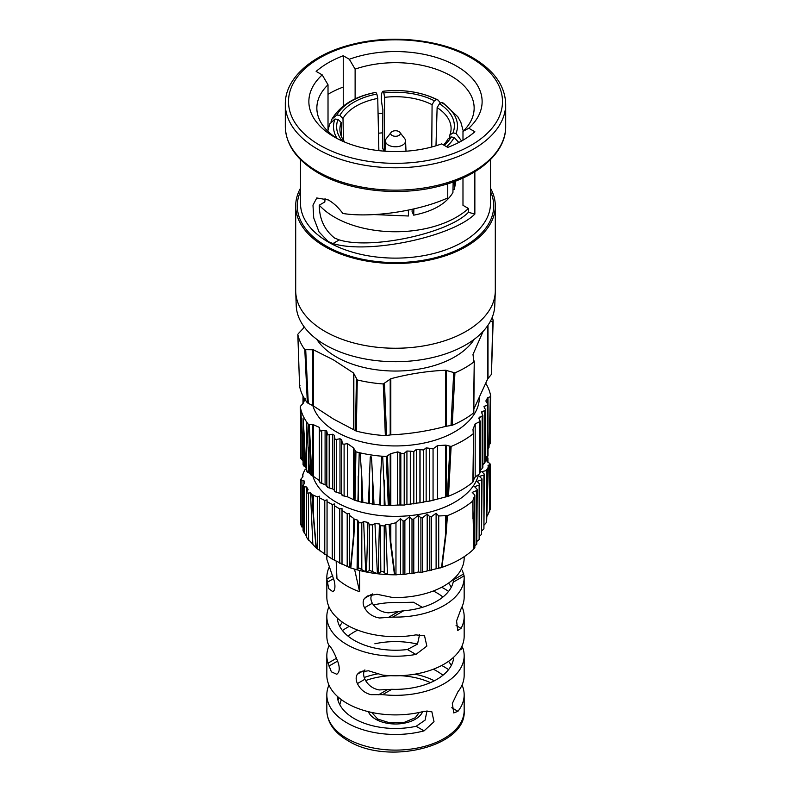 <?xml version="1.0" encoding="UTF-8"?>
<svg xmlns="http://www.w3.org/2000/svg" width="791" height="791" viewBox="0 0 791 791"><rect width="100%" height="100%" fill="white"/><g stroke="black" fill="none" stroke-linecap="round" stroke-linejoin="round"><path stroke-width="1.19" d="M329.382 566.781A68.669 39.639 0 0 0 326.831 577.47A68.669 39.639 0 0 0 326.891 579.071L328.71 588.613L332.922 591.787L334.217 590.264C335.157 588.178 335.157 585.053 334.217 580.891L326.891 559.514A68.669 39.639 180 0 1 326.831 557.912L326.831 555.104M329.165 645.466A68.669 39.639 0 0 0 326.831 655.699A68.669 39.639 0 0 0 328.057 663.145L331.37 671.826L336.828 674.288L338.38 672.607C339.497 670.432 339.497 667.307 338.38 663.234C334.85 653.732 331.696 647.74 328.937 645.248L328.057 643.587A68.669 39.639 180 0 1 326.831 636.142L326.831 616.585A68.669 39.639 -0 0 0 346.942 644.616A68.669 39.639 -0 0 0 415.898 654.434L426.863 646.089L424.54 635.816L415.898 634.876A68.669 39.639 180 0 1 346.942 625.058A68.669 39.639 180 0 1 326.831 597.027L326.831 577.47M461.618 646.85L462.063 646.593L462.943 648.254A68.669 39.639 180 0 1 464.169 655.699A68.669 39.639 180 0 1 382.607 694.636L370.959 694.676C364.789 693.124 360.271 689.426 357.394 683.582C355.752 679.815 355.752 676.691 357.394 674.209L359.836 672.024L368.448 670.778L382.607 675.079A68.669 39.639 0 0 0 464.169 636.142L464.169 616.585A68.669 39.639 180 0 1 461.064 628.361L457.722 630.486L456.575 620.925L461.064 608.803A68.669 39.639 0 0 0 464.169 597.027L464.169 577.47A68.669 39.639 180 0 1 392.731 617.079L379.581 617.989C372.868 616.94 367.845 613.529 364.522 607.755C362.703 604.087 362.703 600.962 364.522 598.382L367.222 596.048L376.991 594.268L392.731 597.521A68.669 39.639 0 0 0 464.169 557.912L464.169 556.706M364.898 669.878C363.217 672.39 363.217 675.514 364.898 679.251C367.914 685.105 372.66 688.674 379.146 689.95L391.871 689.287A58.287 33.647 -0 0 0 453.727 657.153M372.324 593.883C370.425 596.513 370.425 599.637 372.324 603.256C375.982 609.07 381.381 612.264 388.51 612.837L403.618 610.79A58.287 33.647 -0 0 0 453.213 582.156L453.787 578.874M462.29 570.232L464.109 575.868A68.669 39.639 180 0 1 464.169 577.47M441.685 665.478A68.669 39.639 180 0 1 444.058 666.783A68.669 39.639 180 0 1 448.546 669.641M462.043 685.036A68.669 39.639 180 0 1 464.169 694.814A68.669 39.639 180 0 1 457.94 711.307L453.747 712.938L452.343 703.417L457.94 691.749A68.669 39.639 0 0 0 464.169 675.257L464.169 655.699M441.685 587.248A68.669 39.639 180 0 1 444.058 588.553A68.669 39.639 180 0 1 448.546 591.411M462.043 606.806A68.669 39.639 180 0 1 464.169 616.585M359.598 570.499L359.598 591.708A68.669 39.639 180 0 1 346.942 585.943A68.669 39.639 180 0 1 336.966 578.636L336.165 561.333M328.957 685.036A68.669 39.639 0 0 0 326.831 694.814A68.669 39.639 0 0 0 346.942 722.845A68.669 39.639 0 0 0 424.065 730.864L434.022 721.728L431.856 711.752L424.065 711.307A68.669 39.639 180 0 1 346.942 703.288A68.669 39.639 180 0 1 326.831 675.257L326.831 655.699M338.953 665.706L337.935 661.909M348.07 636.142A58.287 33.647 180 0 1 357.661 630.111M422.374 607.33L413.515 602.238L399.129 602.554A58.287 33.647 -0 0 0 373.451 604.996M342.454 622.201A58.287 33.647 -0 0 0 339.735 626.363M427.011 710.812L425.083 720.136L416.135 726.286A58.287 33.647 180 0 1 354.289 718.614A58.287 33.647 180 0 1 337.273 696.268M419.596 634.58L417.49 644.111L407.395 649.53A58.287 33.647 180 0 1 354.289 640.384A58.287 33.647 180 0 1 337.273 618.038M442.93 597.027A58.287 33.647 0 0 0 436.711 592.795A58.287 33.647 0 0 0 433.339 590.996M374.865 643.785A58.287 33.647 180 0 1 417.5 644.101M442.93 675.257A58.287 33.647 -0 0 0 436.711 671.025A58.287 33.647 -0 0 0 433.339 669.226M448.546 661.316A58.287 33.647 180 0 1 451.265 665.478M448.546 583.086A58.287 33.647 180 0 1 451.265 587.248M328.957 606.806A68.669 39.639 -0 0 0 326.831 616.585M349.315 626.363A68.669 39.639 0 0 0 342.454 630.526M359.598 591.708L354.546 569.134M391.13 132.384L386.315 138.593A10.065 5.814 0 0 0 385.444 140.828A10.065 5.814 0 0 0 388.381 145.079A10.065 5.814 0 0 0 399.465 146.305A10.065 5.814 0 0 0 405.556 140.828A10.065 5.814 0 0 0 404.685 138.593L399.87 132.384A4.795 2.768 0 0 0 398.891 131.553A4.795 2.768 0 0 0 391.13 132.384A4.795 2.768 0 0 0 392.109 135.469A4.795 2.768 0 0 0 398.219 135.795A4.795 2.768 0 0 0 399.87 132.384M334.573 238.051C324.488 229.973 319.376 219.018 319.248 205.176A86.17 49.744 0 0 0 334.573 217.189A86.17 49.744 0 0 0 468.45 208.488L468.45 212.295C448.141 233.454 371.137 249.907 339.26 239.9L334.573 238.051M343.472 140.254L342.997 118.472L339.853 115.407A56.527 31.798 178.8 0 1 353.824 102.237A56.527 31.798 178.8 0 1 376.862 94.04L377.742 98.41A53.333 30.009 -1.2 0 0 356.138 106.113A53.333 30.009 -1.2 0 0 342.997 118.472M487.345 515.95L490.291 509.167L490.291 464.455L488.037 465.424A93.051 53.719 0 0 1 488.334 467.372L487.681 486.267L487.681 468.104L488.334 467.372L486.633 521.516M487.731 486.01A1.602 0.791 -178.3 0 1 487.74 486.07A1.602 0.791 -178.3 0 1 487.681 486.267L486.297 522.604L486.297 470.576L481.788 471.703L484.389 474.155L483.914 528.843L483.914 475.075L479.395 476.37L482.006 478.901L481.531 534.429L481.531 479.89L477.013 481.383L479.623 483.983L479.138 539.571L479.138 485.031L474.63 486.722L477.23 489.382L476.755 544.267L476.755 490.499L472.237 492.398L474.847 495.097L474.847 547.58L473.918 548.914A91.143 52.621 180 0 1 448.922 564.734A91.143 52.621 180 0 1 441.951 567.374L420.901 572.466L418.291 571.962L412.002 573.762L409.392 573.248L404.873 574.474L394.482 574.721A91.143 52.621 180 0 1 387.452 574.513L384.228 572.704C383.289 571.409 382.162 571.142 380.817 571.903L380.412 525.639L379.383 523.978A93.051 53.719 0 0 1 374.944 523.464L372.571 524.888L369.674 524.789L367.934 522.376A93.051 53.719 0 0 1 363.633 521.536L361.803 522.762L358.857 522.821L357.69 520.152A93.051 53.719 0 0 1 354.615 519.321L353.834 518.688L353.468 536.417L353.834 518.688M484.389 524.799L486.297 522.604M482.006 530.662L483.914 528.843M479.623 536.061L481.531 534.429M477.23 541.123L479.138 539.571M474.847 545.8L476.755 544.267M349.592 567.562C364.374 572.506 380.155 574.919 396.914 574.8L395.965 574.76L395.965 522.722L400.483 518.639L403.094 521.091L404.873 520.705L409.392 516.79L412.002 519.321L413.782 519.005L418.291 515.277L420.901 517.878L422.681 517.63L427.199 514.101L429.81 516.76L431.589 516.572L436.108 513.26L438.718 515.959L446.312 515.643L445.649 533.707L445.649 515.544M354.615 519.321L353.884 536.624A1.602 1.009 -174.9 0 1 353.468 536.417L350.453 567.849L349.493 567.533L350.809 567.958A91.143 52.621 180 0 0 357.077 569.817L358.857 567.948L365.729 571.834A91.143 52.621 180 0 0 366.5 571.992L369.674 570.41L377.406 573.673A91.143 52.621 180 0 0 378.217 573.762L380.412 572.387M332.25 559.108L332.25 504.49L334.524 503.956L334.544 505.825L339.725 508.959L341.999 508.494L342.019 510.413L347.2 513.843L349.474 513.458L349.493 567.533L332.25 559.108L316.341 548.153L313.325 513.24A1.602 0.831 175.4 0 1 313.028 513.043L316.064 547.906A91.143 52.621 180 0 1 312.85 544.287L310.477 492.892A93.051 53.719 0 0 0 311.911 494.662L313.028 513.043M488.7 445.531L490.291 443.405L490.291 408.947M485.437 458.75L488.017 455.932L488.017 404.616L485.842 400.997L487.681 397.695L490.341 396.706L489.006 447.38L487.998 448.863M482.866 464.604L484.735 463.032L484.735 461.291M480.285 470.081L482.164 468.598L482.164 466.977M429.543 501.089L426.151 501.504L426.151 447.884L429.543 448.289L429.671 501.108L429.671 448.428L433.063 448.883L437.463 445.649L445.649 445.135L451.127 446.46A95.652 55.222 0 0 0 473.315 433.656L472.988 429.355L475.183 423.877L475.183 477.032L479.583 473.799L479.583 472.296M475.183 477.032L472.988 480.997M473.127 481.61L473.591 432.806L472.87 482.144A93.783 54.144 180 0 1 448.497 496.214L429.671 501.108M419.922 502.809L416.541 503.106L416.541 449.258L419.922 449.555L419.922 502.809L426.151 501.504M410.311 504.154L406.92 504.322L406.92 451.018L410.311 451.177L410.311 504.154L416.541 503.106M360.113 452.848L361.803 476.844L361.803 502.344L357.918 501.148A93.783 54.144 180 0 1 354.991 500.377L347.447 496.778L347.447 443.613L353.468 447.844L355.93 451.809A95.652 55.222 0 0 0 359.223 452.64L360.113 452.848A95.652 55.222 0 0 0 381.717 456.189L382.666 456.259A95.652 55.222 0 0 0 386.235 456.506L390.813 453.629L397.655 451.908L399.969 452.511L399.969 504.974L404.211 505.083L406.92 504.322M399.969 504.974L388.292 505.528A93.783 54.144 180 0 1 385.079 505.35L380.412 505.222L380.412 479.722L381.717 456.189M361.803 502.344L362.842 502.305A93.783 54.144 180 0 0 368.468 503.392L374.014 504.253A93.783 54.144 180 0 0 379.828 504.925L380.412 505.222M306.592 471.129L306.631 421.969L309.578 473.236A93.783 54.144 180 0 0 310.922 474.936L308.421 424.381L313.325 424.668L313.325 476.311L319.346 480.552L320.078 482.708L326.802 485.437L327.533 487.424L332.546 488.917L334.247 489.906L334.979 491.725L341.702 493.94L342.434 495.621L347.447 496.778M312.84 476.024A83.836 48.399 0 0 0 336.215 502.176A83.836 48.399 0 0 0 422.186 513.834A83.836 48.399 0 0 0 478.545 474.58M349.493 515.425L353.468 518.253M390.22 524.314L390.813 524.028L390.813 542.191L390.22 524.314L389.103 524.66A93.051 53.719 0 0 1 385.731 524.492L384.228 525.956L380.412 525.639M390.813 524.028L395.965 522.722M441.951 567.374L446.114 533.628L447.449 515.633L446.312 515.643M447.449 515.633A93.051 53.719 0 0 0 472.702 501.059L473.918 548.914M474.086 548.727L472.702 501.059L474.847 495.097M476.755 490.499L477.23 489.382M479.138 485.031L479.623 483.983M481.531 479.89L482.006 478.901M483.914 475.075L484.389 474.155M486.297 470.576L487.681 468.104M486.742 456.575L487.622 458.464L486.247 459.195A93.051 53.719 0 0 1 487.147 461.756L489.036 462.923C490.479 463.981 490.657 464.713 489.58 465.128L489.58 511.876M487.938 462.251L487.938 457.979L487.622 462.053M312.84 405.615A83.836 48.399 0 0 0 336.215 431.767A83.836 48.399 0 0 0 426.873 442.426A83.836 48.399 0 0 0 479.316 398.427M332.546 488.917L332.546 434.259L334.247 435.238L334.979 439.213L336.65 439.42L336.65 492.328M339.992 493.06L339.992 438.718L336.65 439.42M339.992 438.718L341.702 439.806L342.434 443.919L344.105 444.206L344.105 496.145M347.447 443.613L344.105 444.206M406.92 451.018L404.211 453.391L400.819 453.302L399.969 452.511M416.541 449.258L413.831 451.523L410.311 451.177M426.151 447.884L423.442 450.02L419.922 449.555M475.183 423.877L480.206 421.435L478.753 418.073L482.797 415.552L481.393 412.002L485.11 410.391L485.427 409.55L483.954 406.683L488.017 404.616M489.006 447.38L490.707 396.182A95.652 55.222 0 0 0 490.291 394.126L490.153 393.572L490.291 394.126M490.153 393.572A95.652 55.222 0 0 0 485.882 383.457M490.034 321.907L492.803 321.047L491.419 374.38L487.681 378.929L473.839 409.085M473.779 412.447L474.254 361.003L473.502 412.991A96.453 55.686 180 0 1 452.234 425.271L445.649 426.379C427.367 431.214 409.095 434.041 390.813 434.862L385.365 435.614A96.453 55.686 180 0 1 356.316 431.115L333.397 419.003L313.325 405.902L307.363 402.856A96.453 55.686 180 0 1 299.581 386.087L297.841 334.642A98.42 56.823 0 0 0 304.802 349.642L313.325 349.77L333.397 359.846L353.468 372.947L357.275 379.937A98.42 56.823 0 0 0 383.259 383.961L390.813 378.731C409.095 373.886 427.367 371.058 445.649 370.247L454.934 372.868A98.42 56.823 0 0 0 473.947 361.892L472.988 354.467L483.123 331.34M316.805 339.329A83.836 48.399 0 0 0 336.215 356.87A83.836 48.399 0 0 0 474.195 339.329M491.419 374.38L493.159 320.503A98.42 56.823 0 0 0 492.269 317.211M495.285 291.869L494.77 305.613A99.29 57.328 180 0 1 432.499 357.572A99.29 57.328 180 0 1 325.289 344.916A99.29 57.328 180 0 1 296.23 305.613L295.715 291.869A99.804 57.624 0 0 0 324.923 331.37A99.804 57.624 0 0 0 432.697 344.095A99.804 57.624 0 0 0 495.285 291.869A99.804 57.624 0 0 0 495.304 290.623L495.304 205.878A99.804 57.624 0 0 0 490.509 188.238M300.491 188.238A99.804 57.624 0 0 0 295.696 205.878A99.804 57.624 0 0 0 324.923 246.624A99.804 57.624 0 0 0 433.695 259.112A99.804 57.624 0 0 0 495.304 205.878M339.26 239.9L332.991 243.529C367.657 254.554 451.562 237.142 474.857 214.084L474.857 171.726M332.991 243.529L328.314 241.66L319.02 231.892L313.73 217.95L312.979 205.126L316.766 197.968L328.314 199.945C333.614 203.01 338.459 207.519 342.859 213.471C371.622 218.098 418.894 211.098 447.755 197.918L447.755 183.779M378.494 133.096L379.611 133.125M343.245 106.113L343.245 87.05A95.009 54.856 0 0 0 328.018 94.248M322.214 74.898A86.634 50.011 0 0 0 334.247 136.932A86.634 50.011 0 0 0 441.685 143.883L447.755 147.383A95.009 54.856 0 0 0 474.857 131.741L468.786 128.231L462.982 131.405A78.645 45.403 0 0 0 474.145 108.09A78.645 45.403 0 0 0 434.289 68.59A78.645 45.403 0 0 0 355.119 69.124L349.315 59.256L343.245 55.756A95.009 54.856 0 0 0 316.143 71.398L322.214 74.898L328.018 84.775A78.645 45.403 0 0 0 316.855 108.09A78.645 45.403 0 0 0 337.203 138.563M303.378 464.396L303.764 465.939L305.702 467.155L304.258 435.95L304.258 466.285M303.062 464.881L303.062 418.528L304.258 435.95M368.468 503.392L370.247 457.317C370.959 453.836 371.681 459.403 371.701 460.738L374.014 504.253M301.42 457.732L301.411 459.531L303.042 460.599L301.964 434.427L301.964 459.927M306.631 421.969A95.652 55.222 0 0 1 300.847 409.501L301.964 434.427M306.948 470.675L307.294 472.118L309.578 473.236M357.918 501.148L359.223 452.64M332.546 434.259L327.533 434.912L326.802 431.105L326.802 485.437M325.091 484.349L325.091 430.215L320.078 431.016L319.346 427.387L319.346 480.552M303.378 531.334L306.592 536.367M306.829 491.28L306.631 486.979L303.764 486.732L303.378 484.942L303.072 485.634L303.062 530.899M301.42 524.898C300.54 523.622 300.531 524.018 301.411 526.055L301.964 527.103L301.964 480.355L300.709 479.376L302.963 476.706A93.051 53.719 0 0 1 302.666 474.758L304.703 470.032L306.414 468.47M306.948 537.84L312.85 544.287M310.477 492.892L307.294 493.06L306.661 492.447L308.075 489.461A93.051 53.719 0 0 1 306.631 486.979M319.248 205.176L324.844 201.952L325.042 198.323M462.982 177.975L462.982 205.334L468.45 208.488M382.686 132.819A86.17 49.744 0 0 0 378.494 133.244M374.064 214.579L408.433 215.992L408.383 210.119M440.518 103.146L438.066 100.042L436.573 99.567A59.641 33.232 0.5 0 0 383.012 91.281C380.817 92.903 380.768 98.994 382.874 109.583L382.567 148.036L384.011 151.14M453.006 189.276L454.35 189.484L455.843 180.961M412.141 209.308L412.091 211.652L413.723 215.172C433.181 211.316 446.253 203.771 452.927 192.539L453.164 181.96M328.018 129.793L328.018 84.775M382.844 113.459L378.068 113.42M355.119 98.915L355.119 69.124M462.982 140.185L462.982 131.405M474.857 214.084L468.45 212.295M302.666 474.709L302.745 476.914L303.012 473.977M304.011 484.023L303.853 480.374A93.051 53.719 0 0 0 304.753 482.935L303.378 484.942M357.077 569.817L357.69 520.152M353.884 536.624L350.809 567.958M366.5 571.992L367.934 522.376M363.633 521.536L365.729 571.834M378.217 573.762L379.383 523.978M374.944 523.464L377.406 573.673M394.482 574.721L390.309 542.26L389.103 524.66M385.731 524.492L387.452 574.513M317.3 548.944L317.3 496.837L319.574 496.194L319.574 550.071M313.325 495.077L313.325 513.24L312.761 494.978L317.3 496.837M324.775 554.422L324.775 500.456L327.049 499.863L327.049 555.173M319.574 496.194L319.594 497.915L324.775 500.456M319.594 497.915L319.594 550.754M327.049 499.863L327.069 501.652L332.25 504.49M327.069 501.652L327.069 555.935M339.725 563.232L339.725 508.959M334.544 505.825L334.544 560.433M347.2 566.682L347.2 513.843M342.019 510.413L342.019 564.378M390.309 542.26A1.602 0.949 173.3 0 0 390.813 542.191L394.927 574.731M404.873 574.474L404.873 520.705M403.094 521.091L403.094 574.602M413.782 573.534L413.782 519.005M412.002 519.321L412.002 573.762M422.681 572.16L422.681 517.63M420.901 517.878L420.901 572.466M431.589 570.341L431.589 516.572M429.81 516.76L429.81 570.746M441.536 567.523L445.649 533.707A1.602 0.88 -173.5 0 0 446.114 533.628M438.718 515.959L438.718 568.442M400.483 518.639L400.483 574.246M409.392 516.79L409.392 573.248M418.291 515.277L418.291 571.962M427.199 514.101L427.199 570.449M436.108 513.26L436.108 568.61M334.524 503.956L334.524 559.692M341.999 508.494L341.999 563.795M349.474 513.458L349.474 567.325M306.849 537.702L308.589 540.184L308.391 493.159M301.964 480.355L303.853 480.374M472.949 501.504L472.988 517.927A1.602 1.038 178.1 0 1 472.781 518.234M300.709 418.775L300.293 406.89A95.652 55.222 0 0 0 300.709 408.947M306.592 468.776A93.783 54.144 180 0 1 305.702 467.155M306.997 422.483A95.652 55.222 0 0 0 308.421 424.381M305.158 398.506L303.319 403.113L300.659 406.05M355.93 451.809L354.991 500.377M379.828 504.925L380.412 479.722M361.803 476.844L362.842 502.305M388.292 505.528L386.235 456.506M382.666 456.259L385.079 505.35M451.127 446.46L448.497 496.214M341.702 493.94L341.702 439.806M334.247 489.906L334.247 435.238M325.091 430.215L326.802 431.105M313.325 424.668L319.346 427.387M313.325 476.311L310.922 474.936M437.463 445.649L437.463 498.805M303.635 397.211L303.072 396.143M312.761 494.978L311.911 494.662M307.363 402.856L304.802 349.642M303.962 326.584L303.002 328.69L298.197 333.772M385.365 435.614L383.259 383.961M357.275 379.937L356.316 431.115M454.934 372.868L452.234 425.271M299.957 385.553L299.581 386.087M295.696 205.878L295.696 290.623A99.804 57.624 0 0 0 295.715 291.869M468.786 128.231A86.634 50.011 0 0 0 456.753 66.207A86.634 50.011 0 0 0 349.315 59.256M343.245 87.05L343.245 55.756M342.523 141.144A56.527 32.925 178.3 0 1 337.994 119.431L341.158 122.447A53.333 31.067 -1.7 0 0 339.912 129.694A53.333 31.067 -1.7 0 0 344.876 142.153M327.79 131.177L329.699 123.93L334.979 119.016L337.994 119.431M334.979 119.016A59.641 34.745 -1.7 0 0 337.134 138.524M376.051 92.359A59.641 33.548 -1.2 0 0 336.847 115.002L331.943 119.095C340.407 105.233 355.03 96.324 375.824 92.359L376.862 94.04M339.853 115.407L336.847 115.002M331.943 119.095L331.063 121.656M432.084 104.689A53.333 29.722 0.5 0 0 384.624 97.342L383.823 92.962A56.527 31.502 -179.5 0 1 434.368 100.783L432.084 104.689L431.757 146.997M436.573 99.567L434.368 100.783M383.823 92.962L382.814 91.281C403.301 89.047 421.722 91.964 438.076 100.042M449.842 134.994A53.333 30.503 1.7 0 0 451.088 128.982A53.333 30.503 1.7 0 0 437.126 107.596L439.47 103.73A56.527 32.322 -178.3 0 1 453.006 132.908L449.842 134.994L449.763 137.832M461.568 140.996L456.021 133.432L453.006 132.908M456.021 133.432A59.641 34.102 1.7 0 0 441.665 102.514L443.454 103.156L457.831 116.801L460.856 122.338L463.279 131.118M439.47 103.73L441.665 102.514M443.543 144.951A53.333 31.561 1.3 0 0 448.003 138.969L451.147 136.932A56.527 33.449 -178.7 0 1 444.255 145.356M446.539 146.681A59.641 35.298 1.3 0 0 454.153 137.456L458.81 142.469M451.147 136.932L454.153 137.456M341.593 136.863L341.158 122.447M378.869 150.656L377.742 98.41M384.208 151.16L384.624 97.342M436.286 135.854L436.424 117.869M435.989 145.781L437.126 107.596M454.35 189.484L454.588 181.436M413.723 215.172L413.861 208.913M430.403 682.653A55.894 32.273 0 0 0 400.117 675.692M390.883 675.692A55.894 32.273 0 0 0 365.61 680.586M341.425 699.689A55.894 32.273 0 0 0 339.853 704.83M338.014 700.361A58.287 33.647 180 0 1 338.953 697.741M364.206 677.511A58.287 33.647 180 0 1 378.256 673.754M414.909 674.169A58.287 33.647 180 0 1 434.328 680.804M346.942 738.497A68.669 39.639 0 0 0 421.781 747.09A68.669 39.639 0 0 0 464.169 710.466C466.997 746.645 387.58 765.777 347.941 740.683C334.247 732.595 327.207 722.519 326.831 710.466A68.669 39.639 0 0 0 346.942 738.497M368.349 711.673A27.942 16.136 0 0 0 375.735 719.266A27.942 16.136 0 0 0 403.044 723.389A27.942 16.136 0 0 0 422.651 711.673M387.452 689.663L378.622 694.765M398.259 611.72L388.203 617.524M463.773 573.89L453.718 579.694M370.989 594.644L364.522 598.382M372.324 603.256L364.522 607.755M403.618 610.79L392.731 617.079M464.109 575.868L453.213 582.156M391.871 689.287L382.607 694.636M462.943 648.254L459.779 650.083M364.898 679.251L357.394 683.582M363.227 670.837L357.394 674.209M336.61 658.211L328.057 663.145M337.688 661.029L328.937 666.081M333.634 578.617L327.227 582.324M332.744 575.69L326.891 579.071M456.071 625.483L461.064 628.361M451.78 707.747L457.94 711.307M416.135 726.286L424.065 730.864M407.395 649.53L415.898 654.434M319.851 145.247A106.993 61.767 0 0 0 471.149 145.247A106.993 61.767 0 0 0 471.149 57.891A106.993 61.767 0 0 0 319.851 57.891A106.993 61.767 0 0 0 319.851 145.247M505.686 126.53L505.686 104.175A110.186 63.616 180 0 1 437.67 162.946A110.186 63.616 180 0 1 317.587 149.153A110.186 63.616 180 0 1 285.314 104.175L285.314 126.53A110.186 63.616 0 0 0 317.587 171.509A110.186 63.616 0 0 0 437.67 185.302A110.186 63.616 0 0 0 505.686 126.53C506.121 152.03 479.306 176.067 440.379 185.905C400.187 196.751 349.375 191.402 318.249 172.972C296.813 160.266 285.838 144.783 285.314 126.53M300.491 159.574L300.491 203.267A95.009 54.856 0 0 0 328.314 242.056A95.009 54.856 0 0 0 431.856 253.951A95.009 54.856 0 0 0 490.509 203.267L490.509 159.574M490.509 191.531A98.203 56.695 180 0 1 444.344 255.068A98.203 56.695 180 0 1 326.06 245.971A98.203 56.695 180 0 1 300.491 191.531M369.298 503.837L369.298 473.502M358.224 501.514L358.224 476.004M341.732 494.978L341.732 442.634M334.277 491.023L334.277 437.987M326.831 486.653L326.831 433.745M319.376 481.867L319.376 429.918M369.298 570.776L369.298 524.384M358.224 568.68L358.224 521.931M361.803 522.762L361.803 569.51M384.228 525.956L384.228 572.704M372.571 524.888L372.571 571.28M304.258 486.831L304.258 533.223M487.681 403.766L487.681 397.695M487.998 397.458L487.998 404.448M353.468 499.487L353.468 447.844M312.742 475.974L312.742 424.569M309.321 424.708L311.822 475.559M354.18 500.011L355.09 451.137M353.844 448.299L353.844 499.704M390.2 505.33L390.2 453.925M387.412 456.14L389.449 505.469M447.31 496.521L449.931 446.46M446.342 445.244L446.342 496.649M445.649 496.778L445.649 445.135M397.655 504.856L397.655 451.908M390.813 453.629L390.813 505.271M321.749 431.095L321.749 483.439M329.204 435.05L329.204 488.087M400.819 505.162L400.819 453.302M433.063 448.883L433.063 500.663M404.211 453.391L404.211 505.083M423.442 450.02L423.442 502.503M420.061 502.829L420.061 449.684M413.831 451.523L413.831 503.976M410.44 504.183L410.44 451.305M304.535 400.038L304.535 398.743M303.685 397.29L303.685 402.174M479.583 473.799L479.583 422.018M487.315 457.099L487.315 405.407M484.606 406.159L484.606 408.285M484.735 463.032L484.735 410.578M482.026 411.449L482.026 413.693M482.164 468.598L482.164 416.115M479.455 417.114L479.455 419.477M384.228 480.028L384.228 505.528M308.391 447.231L308.391 472.741M489.58 444.71L489.58 430.551M372.571 474.007L372.571 504.342M487.681 378.929L487.681 325.674M487.998 325.21L487.998 378.454M353.468 429.088L353.468 372.947M313.325 349.77L313.325 405.902M312.742 405.565L312.742 349.671M305.721 349.988L308.292 403.519M355.466 430.749L356.395 379.235M353.844 373.411L353.844 429.305M390.2 434.921L390.2 379.027M384.475 383.586L386.572 435.564M451.008 425.598L453.698 372.877M446.342 370.346L446.342 426.24M445.649 426.379L445.649 370.247M390.813 378.731L390.813 434.862M419.289 712.444L415.265 717.753L404.32 722.351L389.953 722.905L377.732 719.068L371.711 712.444M464.169 710.466L464.169 694.814M326.831 710.466L326.831 694.814M405.556 140.828L406.001 151.219M448.922 564.734L440.142 567.987M505.686 104.175C505.162 85.912 494.187 70.439 472.751 57.733C441.734 39.362 391.159 33.983 351.036 44.692C311.901 54.47 284.869 78.576 285.314 104.175M300.709 458.404L300.709 409.046M300.709 524.166L300.709 479.445M306.592 537.168L306.592 492.081M486.633 521.546L488.334 467.451M300.709 418.904L300.293 406.811M473.147 481.719L473.611 433.033M489.006 447.479L490.707 396.291M485.437 461.934L485.437 409.728M482.866 467.57L482.866 415.196M480.285 472.84L480.285 421.03M302.983 403.598L302.983 396.518M472.929 508.386L472.969 500.466M299.571 386.008L297.831 334.544M473.809 412.546L474.274 361.23M491.429 374.499L493.169 320.632M385.444 140.828L384.999 151.219"/></g></svg>
